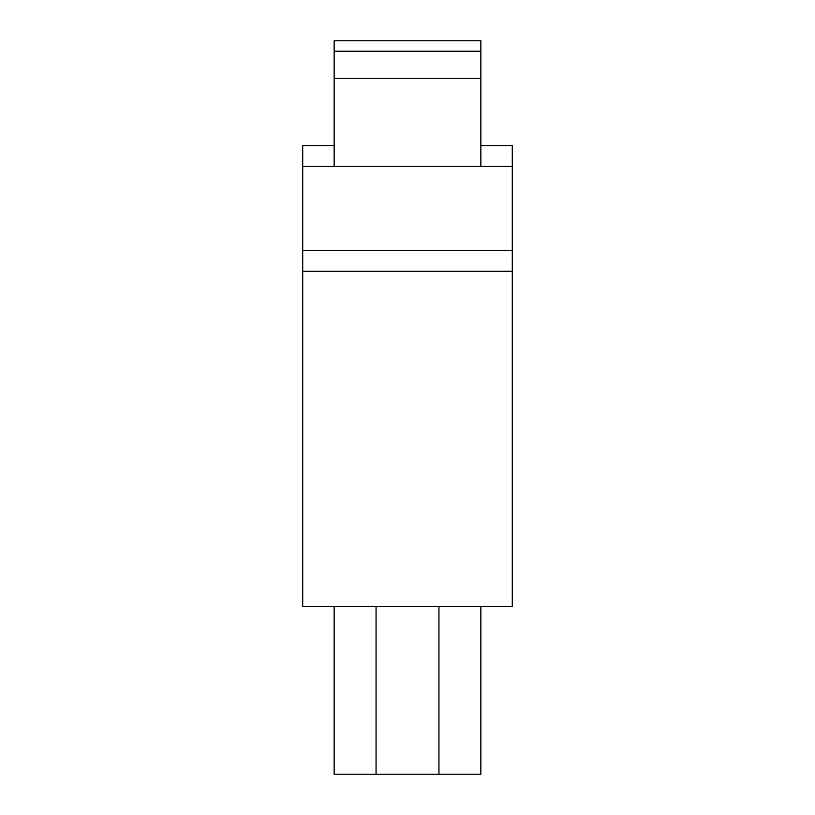 <?xml version="1.0" encoding="UTF-8"?>
<svg xmlns="http://www.w3.org/2000/svg" width="815" height="815" viewBox="0 0 815 815"><rect width="100%" height="100%" fill="white"/><g stroke="black" fill="none" stroke-linecap="round" stroke-linejoin="round"><path stroke-width="1.22" d="M480.85 774.25L480.85 606.594L480.85 774.25L334.15 774.25L334.15 606.594M302.711 271.283L302.711 606.594L512.289 606.594L512.289 271.283L302.711 271.283L302.711 145.539L334.15 145.539M480.85 78.474L334.15 78.474L334.15 40.75L480.85 40.75L480.85 166.494M334.15 166.494L334.15 78.474M480.85 145.539L512.289 145.539L512.289 271.283M512.289 166.494L302.711 166.494M512.289 250.317L302.711 250.317M438.939 606.594L438.939 774.25M376.061 606.594L376.061 774.25M480.85 51.233L334.15 51.233"/></g></svg>
